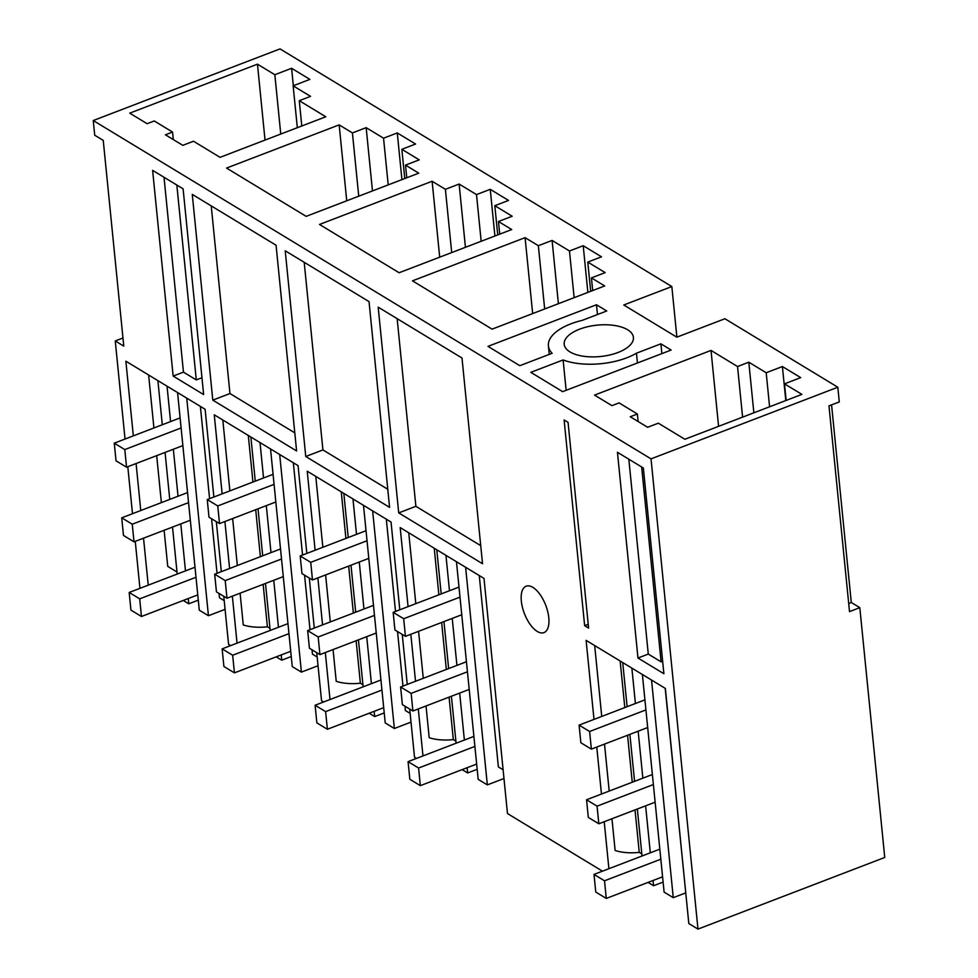 <?xml version="1.0" encoding="UTF-8"?>
<svg xmlns="http://www.w3.org/2000/svg" width="978" height="978" viewBox="0 0 978 978"><rect width="100%" height="100%" fill="white"/><g stroke="black" fill="none" stroke-linecap="round" stroke-linejoin="round"><path stroke-width="1.47" d="M230.6 645.614L228.571 644.38L223.779 596.287M221.321 571.665L216.321 521.641M213.864 497.02L205.111 409.269L125.869 361.2L133.326 435.87M676.886 337.153L671.837 286.554L280.026 48.9L93.252 120.538L94.719 135.233L103.24 140.392L123.778 346.126L115.257 340.955L125.037 439.049M831.569 404.88L851.288 602.485L859.809 607.656L849.515 611.605L828.977 405.87L839.283 401.921L837.816 387.227L724.906 318.742L676.837 337.178L623.768 304.989L671.837 286.554M859.809 607.656L884.748 857.461L697.974 929.1L688.818 923.55L665.358 688.426L586.115 640.37L594.001 719.392M837.816 387.227L651.03 458.865L93.252 120.538M127.8 466.714L132.495 513.694M135.257 541.36L139.94 588.34M148.228 585.174L143.534 538.181M140.771 510.516L136.089 463.535M237.043 643.145L232.361 596.164M229.598 568.499L224.903 521.519M222.14 493.841L214.255 414.819L298.07 465.65L306.835 553.414M323.571 702.008L321.542 700.774L316.738 652.681M314.28 628.059L309.292 578.035M330.014 699.539L325.319 652.546M322.557 624.881L317.874 577.9M315.112 550.235L307.226 471.2L391.041 522.044L399.794 609.795M416.53 758.39L414.501 757.155L409.709 709.062M407.251 684.441L402.251 634.416M422.973 755.921L418.291 708.94M415.528 681.275L410.833 634.294M408.07 606.617L400.185 527.594L484 578.426L507.472 813.549L602.46 871.166M608.903 868.696L604.221 821.716M601.458 794.05L596.763 747.07M651.03 458.865L697.974 929.1M617.448 452.288L637.974 658.023L663.891 673.732L643.353 468.01L617.448 452.288M276.065 245.233L296.603 450.956L212.788 400.124L192.263 194.39L276.065 245.233M152.617 170.355L173.155 376.078L203.644 394.574L183.106 188.84L152.617 170.355M305.759 456.506L389.574 507.35L369.036 301.615L285.221 250.784L305.759 456.506L322.923 449.929L387.765 489.257M378.18 307.165L398.718 512.9L482.533 563.731L461.995 358.009L378.18 307.165M568.059 422.337L588.597 628.072L584.648 625.675L564.11 419.941L568.059 422.337M525.064 586.776A24.853 11.443 69 0 1 526.164 586.201A24.853 11.443 69 0 1 545.247 604.062A24.853 11.443 69 0 1 545.052 632.032A24.853 11.443 69 0 1 543.951 632.607A24.853 11.443 69 0 1 524.868 614.734A24.853 11.443 69 0 1 525.064 586.776M219.048 593.426L219.475 597.766L224.207 600.626M176.994 571.996L167.739 566.384L164.133 530.284M161.37 502.619L156.688 455.638M153.925 427.973L148.632 375.014M122.959 337.997L115.257 340.955M637.375 414L630.235 416.738L647.619 427.288L658.341 423.181L684.869 439.269L801.887 394.391L784.49 383.853L800.701 377.63L782.4 366.53L766.202 372.752L748.806 362.202L737.546 366.53L711.018 350.43L594.551 395.1L611.935 405.638L619.074 402.899L637.375 414L638.133 421.53M490.247 189.329L476.506 194.585L459.122 184.047L445.393 189.316L432.117 181.26L319.5 224.451L399.11 272.74L511.726 229.549L498.462 221.505L512.191 216.236L494.807 205.686L508.536 200.429L490.247 189.329L494.905 236.004M397.276 132.935L383.547 138.204L366.163 127.653L352.422 132.922L339.158 124.878L226.541 168.069L306.151 216.358L418.767 173.167L405.491 165.111L419.232 159.854L401.848 149.304L415.577 144.035L397.276 132.935L401.934 179.622M601.507 256.811L583.206 245.71L569.477 250.979L552.093 240.429L538.352 245.698L525.088 237.654L412.471 280.845L492.081 329.134L604.685 285.943L591.421 277.886L605.162 272.63L587.778 262.08L601.507 256.811M310.527 96.357L293.143 85.819L309.892 79.389L291.591 68.289L274.842 74.719L257.458 64.169L129.732 113.155L147.116 123.705L154.255 120.966L172.556 132.067L165.416 134.805L182.8 145.343L193.51 141.235L220.05 157.336L325.796 116.773L299.268 100.685L310.527 96.357M562.656 391.652L671.152 350.051L660.896 343.828L636.47 353.192A50.66 22.971 174.3 0 1 563.108 359.953L530.809 372.337L562.656 391.652M606.739 310.98L596.482 304.757L487.985 346.371L519.831 365.686L552.13 353.302A50.66 22.971 174.3 0 1 548.389 345.87A50.66 22.971 174.3 0 1 582.313 320.344L606.739 310.98M618.01 352.483A34.792 15.77 174.3 0 1 583.132 356.2A34.792 15.77 174.3 0 1 564.184 344.293A34.792 15.77 174.3 0 1 579.587 329.183A34.792 15.77 174.3 0 1 614.465 325.466A34.792 15.77 174.3 0 1 633.414 337.373A34.792 15.77 174.3 0 1 618.01 352.483M173.155 376.078L183.461 372.129L164.011 177.25M176.835 185.038L196.285 379.904L201.957 377.728M196.285 379.904L183.461 372.129M177.201 574.049L172.519 527.069M169.756 499.403L165.062 452.423M162.299 424.758L157.898 380.625M183.265 600.455L188.766 603.793L188.241 598.548M185.478 570.883L180.796 523.902M178.033 496.225L173.338 449.244M170.575 421.579L167.042 386.176M188.766 603.793L198.289 600.15M186.725 398.107L208.436 615.724L199.292 610.174L177.568 392.557M217.043 573.316L211.59 518.768M209.585 498.658L200.38 406.396M208.436 615.724L225.074 609.343M299.268 100.685L301.786 125.979M293.143 85.819L297.324 127.702M291.591 68.289L293.339 85.746M274.842 74.719L280.759 134.047M257.458 64.169L265.026 140.074M172.556 132.067L173.314 139.585M312.006 649.808L312.447 654.148L317.178 657.02M263.155 584.355L267.397 626.825A33.13 15.025 174.3 0 1 243.265 624.93L240.099 593.194M237.336 565.529L232.642 518.548M229.879 490.87L222.813 420.002M211.224 205.893L229.952 393.535L212.788 400.124M229.952 393.535L294.794 432.863M270.172 630.443L265.478 583.463M262.715 555.797L258.021 508.817M255.27 481.139L250.857 437.019M276.224 656.849L281.737 660.187L281.212 654.942M278.449 627.265L273.754 580.284M270.992 552.619L266.309 505.638M263.547 477.973L260.014 442.569M281.737 660.187L291.248 656.531M279.684 454.501L301.407 672.118L292.251 666.568L270.539 448.951M310.002 629.698L304.561 575.162M302.557 555.052L293.339 462.79M301.407 672.118L318.046 665.737M248.302 435.467L252.947 482.032M255.71 509.697L260.392 556.678M269.965 628.377L267.397 626.825M405.491 165.111L406.762 177.764M401.848 149.304L404.758 178.534M383.547 138.204L388.205 184.879M366.163 127.653L372.471 190.918M352.422 132.922L358.743 196.187M339.158 124.878L346.738 200.783M404.978 706.202L405.405 710.541L410.137 713.402M356.126 640.737L360.369 683.219A33.13 15.025 174.3 0 1 336.224 681.311L333.058 649.588M330.295 621.91L325.613 574.93M322.85 547.264L315.772 476.396M304.195 262.287L322.923 449.929M363.131 686.837L358.437 639.844M355.686 612.179L350.992 565.198M348.229 537.533L343.828 493.401M369.195 713.231L374.696 716.568L374.171 711.324M371.408 683.659L366.726 636.678M363.963 609.001L359.268 562.02M356.505 534.355L352.972 498.951M374.696 716.568L384.22 712.925M372.642 510.883L394.366 728.5L385.222 722.95L363.498 505.333M402.973 686.091L397.52 631.556M395.515 611.433L386.31 519.171M394.366 728.5L411.004 722.119M341.261 491.848L345.906 538.426M348.669 566.091L353.364 613.072M362.924 684.771L360.369 683.219M498.462 221.505L499.721 234.158M494.807 205.686L497.729 234.916M476.506 194.585L481.164 241.273M459.122 184.047L465.442 247.3M445.393 189.316L451.702 252.568M432.117 181.26L439.697 257.177M479.269 575.565L498.377 766.923L503.108 769.796M449.085 697.131L453.327 739.6A33.13 15.025 174.3 0 1 429.195 737.705L426.029 705.969M423.266 678.304L418.572 631.323M415.809 603.658L408.743 532.778M397.154 318.681L415.882 506.311L398.718 512.9M415.882 506.311L480.724 545.638M456.09 743.219L451.408 696.238M448.645 668.573L443.951 621.592M441.188 593.915L436.787 549.795M462.154 769.625L467.655 772.962L467.142 767.718M464.379 740.04L459.684 693.06M456.922 665.395L452.239 618.414M449.477 590.749L445.944 555.345M467.655 772.962L477.178 769.307M465.614 567.277L487.337 784.894L478.181 779.344L456.457 561.727M487.337 784.894L503.976 778.512M434.232 548.242L438.877 594.807M441.64 622.473L446.323 669.453M455.895 741.165L453.327 739.6M591.421 277.886L592.692 290.539M587.778 262.08L590.688 291.31M583.206 245.71L587.864 292.398M569.477 250.979L574.135 297.654M552.093 240.429L558.401 303.693M538.352 245.698L544.673 308.962M525.088 237.654L532.668 313.559M660.896 343.828L661.874 353.608M637.448 362.972L636.47 353.192M566.14 390.32L563.108 359.953M596.482 304.757L597.46 314.537M641.825 853.941L639.257 852.376A33.13 15.025 174.3 0 1 615.125 850.481L611.959 818.745M609.196 791.08L604.502 744.099M601.739 716.434L594.673 645.553M620.15 661.018L624.808 707.583M627.57 735.248L632.253 782.229M635.015 809.906L639.257 852.376M848.708 603.475L851.288 602.485M642.02 855.995L637.338 809.014M634.575 781.349L629.881 734.368M627.118 706.691L622.717 662.571M648.084 882.4L653.585 885.738L653.059 880.493M650.309 852.816L645.614 805.835M642.852 778.17L638.157 731.189M635.407 703.524L631.874 668.121M653.585 885.738L663.108 882.083M651.544 680.052L673.267 897.67L664.111 892.119L642.387 674.502M684.453 879.797L665.199 688.341M673.267 897.67L685.761 892.877M588.218 624.306L584.648 625.675M662.644 661.262L661.104 661.849L648.28 654.074L637.974 658.023M628.83 459.195L648.28 654.074M766.202 372.752L769.588 406.775M748.806 362.202L753.867 412.814M782.4 366.53L785.799 400.564M784.49 383.853L786.153 400.43M711.018 350.43L718.585 426.335M737.546 366.53L742.595 417.129M641.654 466.971L661.104 661.849M197.764 594.893L141.455 616.495L130.93 610.113L129.169 592.472L139.695 598.854L196.003 577.264M195.001 567.228L129.169 592.472M190.319 520.247L134.01 541.836L123.485 535.455L121.724 517.827L132.25 524.208L188.558 502.606M187.556 492.582L121.724 517.827M114.267 443.181L124.793 449.562L126.553 467.191L116.027 460.809L114.267 443.181L180.099 417.924M124.793 449.562L181.101 427.961M126.553 467.191L182.862 445.601M134.01 541.836L132.25 524.208M141.455 616.495L139.695 598.854M290.735 651.287L234.427 672.876L223.901 666.495L222.14 648.866L232.666 655.248L288.975 633.646M287.972 623.622L222.14 648.866M283.278 576.629L226.969 598.23L216.444 591.849L214.683 574.208L225.209 580.59L281.517 559M280.515 548.964L214.683 574.208M207.238 499.562L217.764 505.944L219.524 523.585L208.999 517.191L207.238 499.562L273.07 474.318M217.764 505.944L274.072 484.354M219.524 523.585L275.833 501.983M226.969 598.23L225.209 580.59M234.427 672.876L232.666 655.248M383.694 707.669L327.385 729.27L316.86 722.889L315.099 705.248L325.625 711.629L381.933 690.04M380.931 680.003L315.099 705.248M376.237 633.023L319.928 654.612L309.415 648.231L307.654 630.602L318.18 636.984L374.476 615.394M373.486 605.358L307.654 630.602M300.197 555.956L310.723 562.338L312.483 579.966L301.957 573.585L300.197 555.956L366.029 530.699M310.723 562.338L367.031 540.736M312.483 579.966L368.792 558.377M319.928 654.612L318.18 636.984M327.385 729.27L325.625 711.629M476.653 764.062L420.344 785.652L409.831 779.27L408.07 761.642L418.584 768.023L474.892 746.422M473.89 736.397L408.07 761.642M469.208 689.417L412.899 711.006L402.374 704.625L400.613 686.984L411.139 693.378L467.447 671.776M466.445 661.739L400.613 686.984M393.168 612.338L403.682 618.719L405.442 636.36L394.929 629.979L393.168 612.338L458.988 587.093M403.682 618.719L459.99 597.13M405.442 636.36L461.75 614.759M412.899 711.006L411.139 693.378M420.344 785.652L418.584 768.023M662.583 876.838L606.274 898.427L595.761 892.046L594.001 874.418L604.514 880.799L660.822 859.197M659.82 849.173L594.001 874.418M655.138 802.192L598.829 823.782L588.304 817.4L586.543 799.76L597.069 806.153L653.377 784.552M652.375 774.515L586.543 799.76M579.098 725.114L589.612 731.495L591.372 749.136L580.859 742.754L579.098 725.114L644.918 699.869M589.612 731.495L645.92 709.906M591.372 749.136L647.68 727.534M598.829 823.782L597.069 806.153M606.274 898.427L604.514 880.799M549.233 354.403L548.389 345.87"/></g></svg>
